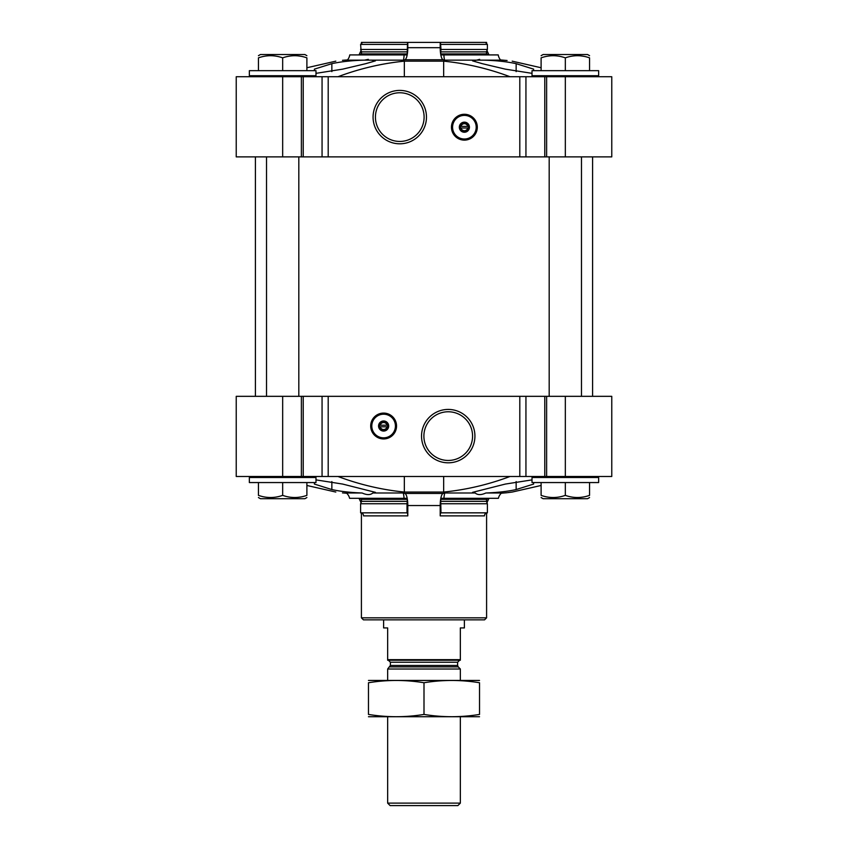 <?xml version="1.0" encoding="UTF-8"?>
<svg xmlns="http://www.w3.org/2000/svg" width="848" height="848" viewBox="0 0 848 848"><rect width="100%" height="100%" fill="white"/><g stroke="black" fill="none" stroke-linecap="round" stroke-linejoin="round"><path stroke-width="1.27" d="M467.778 128.006A3.487 3.487 0 0 1 460.983 128.006L467.778 128.006M404.337 76.723L404.337 61.162L443.663 61.162C466.209 63.42 488.321 68.603 510.008 76.723M404.337 61.162C381.791 63.42 359.679 68.603 337.992 76.723M532.014 73.341L505.344 69.144L482.205 63.664L472.58 60.876L476.565 60.144L444.553 60.144A10.091 2.608 90 0 1 443.896 54.919L498.232 54.919L488.999 54.919L486.943 50.562M498.232 54.919A10.091 9.752 90 0 0 500.691 60.144L476.565 60.144L479.682 59.36M483.508 60.144C495.932 60.473 506.807 61.639 516.146 63.664L533.625 69.144L533.625 70.67M444.553 60.144A367.47 95.103 90 0 0 443.144 59.763L404.856 59.763A367.47 95.103 90 0 0 403.447 60.144L371.435 60.144L375.42 60.876L365.795 63.664L342.656 69.144L315.986 73.341M314.375 70.67L314.375 69.144L331.854 63.664C341.193 61.639 352.068 60.473 364.492 60.144L347.309 60.144A10.091 9.752 90 0 0 349.768 54.919L404.104 54.919A10.091 2.608 90 0 1 403.447 60.144M371.435 60.144L364.492 60.144L368.318 59.36M525.94 76.723L236.232 76.723L236.232 156.88L611.768 156.88L611.768 76.723L525.94 76.723L525.94 156.88M512.192 61.162C503.341 60.028 503.341 60.028 512.192 61.162L541.109 67.755M500.511 59.932L507.104 60.505M335.808 61.162C344.659 60.028 344.659 60.028 335.808 61.162L306.891 67.755M361.407 43.598L361.407 42.4L362.562 42.4L360.612 44.414L361.057 50.562L359.001 54.919L349.768 54.919A10.091 9.752 90 0 1 347.489 59.932L342.475 60.314M443.144 59.763A12.116 3.138 90 0 1 440.197 47.679L440.197 42.4L407.538 42.4L407.273 51.887A4.039 1.049 90 0 1 407.135 53.912L406.69 54.919L359.382 54.919A2.014 1.95 90 0 0 361.068 53.912A4.039 3.901 90 0 0 361.587 51.887L407.273 51.887M404.856 59.763A12.116 3.138 90 0 0 407.803 47.679L407.803 42.4M387.017 426.83A3.487 3.487 0 0 1 380.222 426.83L387.017 426.83M532.014 479.883L505.344 484.07L472.58 492.349L475.177 492.995L472.749 492.571M485.904 492.995L501.581 492.995A10.091 9.752 90 0 0 498.391 498.306L443.939 498.306A10.091 2.608 90 0 1 444.787 492.995L475.177 492.995C477.636 495.126 481.219 495.126 485.904 492.995C497.734 492.561 507.814 491.405 516.146 489.561L533.625 484.07L533.625 482.554M375.42 492.349L372.823 492.995L375.42 492.349L342.656 484.07L315.986 479.883M362.096 492.995L346.419 492.995A10.091 9.752 90 0 1 349.609 498.306L404.061 498.306A10.091 2.608 90 0 0 403.213 492.995L372.823 492.995C370.417 495.126 366.845 495.126 362.096 492.995C350.266 492.561 340.186 491.405 331.854 489.561L314.375 484.07L314.375 482.554M507.782 492.624L512.192 492.052C503.341 493.186 503.341 493.186 512.192 492.052L541.109 485.469M501.327 493.229L507.115 492.709M403.213 492.995A367.47 95.103 90 0 0 404.856 493.451A12.116 3.138 90 0 1 407.803 505.546L407.803 515.87A3.032 0.784 90 0 0 407.019 512.839L360.612 512.839L360.612 503.765L407.019 503.765L407.019 512.839M444.787 492.995A367.47 95.103 90 0 1 443.144 493.451L404.856 493.451M510.008 476.491C488.321 484.621 466.209 489.805 443.663 492.052L404.337 492.052C381.791 489.805 359.679 484.621 337.992 476.491M306.891 485.469L335.808 492.052C344.659 493.186 344.659 493.186 335.808 492.052M486.593 512.955L486.593 617.832L361.407 617.832L361.407 512.955M443.939 498.306L441.31 498.306L440.865 499.313A4.039 1.049 90 0 0 440.727 501.327L440.981 512.839A3.032 0.784 90 0 0 440.197 515.87L440.197 505.546A12.116 3.138 90 0 1 443.144 493.451M282.67 476.491L611.768 476.491L611.768 396.334L236.232 396.334L236.232 476.491L282.67 476.491L282.67 396.334M383.614 413.093A12.921 12.921 0 0 1 394.808 432.48A12.921 12.921 0 0 1 372.431 432.48A12.921 12.921 0 0 1 383.614 413.093M448.232 409.425A26.691 26.691 0 0 1 471.35 449.461A26.691 26.691 0 0 1 425.113 449.461A26.691 26.691 0 0 1 448.232 409.425M486.593 617.832L484.568 619.846L363.432 619.846L361.407 617.832M404.061 498.306L406.69 498.306L407.135 499.313A4.039 1.049 90 0 1 407.273 501.327L407.019 503.765M407.273 501.327L361.587 501.327A4.039 3.901 90 0 0 361.068 499.313A2.014 1.95 90 0 0 359.382 498.306M361.587 501.327L360.612 503.765M407.803 515.87L363.538 515.87A3.032 2.926 90 0 0 360.612 512.839M440.727 501.327L486.413 501.327A4.039 3.901 90 0 1 486.932 499.313A2.014 1.95 90 0 1 488.618 498.306M440.981 503.765L487.388 503.765L487.388 512.839L440.981 512.839M486.413 501.327L487.388 503.765M440.197 515.87L484.462 515.87A3.032 2.926 90 0 1 487.388 512.839M255.407 396.334L255.407 156.88M598.646 477.509L532.014 477.509L532.014 482.554L598.646 482.554L598.646 477.509L597.639 476.491M315.986 477.509L249.354 477.509L249.354 482.554L315.986 482.554L315.986 477.509L314.968 476.491M541.109 482.554L541.109 495.37C541.109 498.211 541.109 498.211 541.109 495.37C549.154 498.221 557.231 498.221 565.33 495.37C573.386 498.221 581.463 498.221 589.561 495.37C589.561 498.211 589.561 498.211 589.561 495.37L589.561 482.554M565.33 482.554L565.33 495.37M583.551 496.96L580.202 497.416L583.551 496.96M589.561 497.543L587.547 498.709L543.123 498.709L541.109 497.543M300.881 496.96L297.531 497.416L300.881 496.96M258.439 482.554L258.439 495.37C258.439 498.211 258.439 498.211 258.439 495.37C266.495 498.221 274.572 498.221 282.67 495.37C290.726 498.221 298.793 498.221 306.891 495.37C306.891 498.211 306.891 498.211 306.891 495.37L306.891 482.554M282.67 482.554L282.67 495.37M306.891 497.543L304.877 498.709L260.453 498.709L258.439 497.543M448.232 411.768A24.348 24.348 0 0 1 469.315 448.285A24.348 24.348 0 0 1 427.148 448.285A24.348 24.348 0 0 1 448.232 411.768M380.222 425.208A3.487 3.487 0 0 1 387.017 425.208L380.222 425.208M387.017 425.208L387.653 425.208L387.653 426.83L387.653 425.208L387.017 425.208M380.222 426.83L379.586 426.83L379.586 425.208L379.586 426.83L380.222 426.83M383.614 421.52A4.505 4.505 0 0 1 387.515 428.272A4.505 4.505 0 0 1 379.724 428.272A4.505 4.505 0 0 1 383.614 421.52M383.614 420.968A5.046 5.046 0 0 1 387.992 428.547A5.046 5.046 0 0 1 379.247 428.547A5.046 5.046 0 0 1 383.614 420.968M383.614 414.206A11.808 11.808 0 0 1 393.843 431.929A11.808 11.808 0 0 1 373.385 431.929A11.808 11.808 0 0 1 383.614 414.206M383.614 413.909A12.116 12.116 0 0 1 394.108 432.077A12.116 12.116 0 0 1 373.131 432.077A12.116 12.116 0 0 1 383.614 413.909M464.386 114.279A12.921 12.921 0 0 1 475.569 133.666A12.921 12.921 0 0 1 453.192 133.666A12.921 12.921 0 0 1 464.386 114.279M399.768 90.407A26.691 26.691 0 0 1 422.887 130.454A26.691 26.691 0 0 1 376.65 130.454A26.691 26.691 0 0 1 399.768 90.407M486.593 43.598L486.593 42.4L485.438 42.4L487.388 44.414L487.388 49.449L486.413 51.887A4.039 3.901 90 0 0 486.932 53.912A2.014 1.95 90 0 0 488.618 54.919L441.31 54.919L440.865 53.912L441.31 54.919M362.562 42.4L407.538 42.4M440.197 42.4L485.438 42.4M361.587 51.887L360.612 49.449L407.019 49.449M360.612 44.414L407.019 44.414M486.932 53.912L440.865 53.912A4.039 1.049 90 0 1 440.727 51.887L486.413 51.887M440.462 42.4L440.981 49.449L487.388 49.449M440.981 49.449L440.727 51.887M440.981 44.414L487.388 44.414M598.646 70.67L532.014 70.67L532.014 75.716L598.646 75.716L598.646 70.67M597.639 76.723L598.646 75.716M315.986 70.67L249.354 70.67L249.354 75.716L315.986 75.716L315.986 70.67M314.968 76.723L315.986 75.716M541.109 70.67L541.109 57.844C541.109 55.003 541.109 55.003 541.109 57.844C549.154 55.003 557.231 55.003 565.33 57.844C573.386 55.003 581.463 55.003 589.561 57.844C589.561 55.003 589.561 55.003 589.561 57.844L589.561 70.67M565.33 70.67L565.33 57.844M583.551 56.265L580.202 55.798L583.551 56.265M589.561 55.682L587.547 54.516L543.123 54.516L541.109 55.682M300.881 56.265L297.531 55.798L300.881 56.265M258.439 70.67L258.439 57.844C258.439 55.003 258.439 55.003 258.439 57.844C266.495 55.003 274.572 55.003 282.67 57.844C290.726 55.003 298.793 55.003 306.891 57.844C306.891 55.003 306.891 55.003 306.891 57.844L306.891 70.67M282.67 70.67L282.67 57.844M306.891 55.682L304.877 54.516L260.453 54.516L258.439 55.682M399.768 92.761A24.348 24.348 0 0 1 420.852 129.278A24.348 24.348 0 0 1 378.685 129.278A24.348 24.348 0 0 1 399.768 92.761M460.983 126.394A3.487 3.487 0 0 1 467.778 126.394L460.983 126.394M467.778 126.394L468.414 126.394L468.414 128.006L468.414 126.394L467.778 126.394M460.983 128.006L460.347 128.006L460.347 126.394L460.347 128.006L460.983 128.006M464.386 122.695A4.505 4.505 0 0 1 468.276 129.447A4.505 4.505 0 0 1 460.485 129.447A4.505 4.505 0 0 1 464.386 122.695M464.386 122.154A5.046 5.046 0 0 1 468.753 129.723A5.046 5.046 0 0 1 460.008 129.723A5.046 5.046 0 0 1 464.386 122.154M464.386 115.392A11.808 11.808 0 0 1 474.615 133.104A11.808 11.808 0 0 1 454.157 133.104A11.808 11.808 0 0 1 464.386 115.392M464.386 115.084A12.116 12.116 0 0 1 474.869 133.253A12.116 12.116 0 0 1 453.892 133.253A12.116 12.116 0 0 1 464.386 115.084M581.484 156.88L581.484 396.334M298.814 156.88L298.814 396.334M460.347 659.659L387.653 659.659L387.653 660.232L460.347 660.232L460.347 627.923L464.386 627.923L464.386 619.846M387.653 659.659L387.653 627.923L383.614 627.923L383.614 619.846M460.347 803.12L387.653 803.12L390.133 805.6L457.867 805.6L460.347 803.12L460.347 716.761M387.653 680.414L387.653 669.008L460.347 669.008L460.347 680.414M387.653 803.12L387.653 716.761M388.363 660.232L390.387 662.246L390.387 665.447L387.653 669.008M479.523 680.446L368.477 680.446M479.523 682.746C479.523 679.725 479.523 679.725 479.523 682.746L479.523 714.429C479.523 717.461 479.523 717.461 479.523 714.429C461.015 717.461 442.508 717.461 424 714.429C405.492 717.461 386.985 717.461 368.477 714.429C368.477 717.461 368.477 717.461 368.477 714.429L368.477 682.746C368.477 679.725 368.477 679.725 368.477 682.746C386.985 679.714 405.492 679.714 424 682.746C442.508 679.714 461.015 679.714 479.523 682.746M424 682.746L424 714.429M479.523 716.73L368.477 716.73M443.663 76.723L443.663 61.162M516.146 71.635L516.146 63.664M331.854 71.635L331.854 63.664M440.197 47.679L407.803 47.679M516.146 481.579L516.146 489.561M331.854 481.579L331.854 489.561M440.197 505.546L407.803 505.546M565.33 476.491L565.33 396.334M546.621 476.491L546.621 396.334M544.776 476.491L544.776 396.334M525.94 476.491L525.94 396.334M519.803 476.491L519.803 396.334M328.197 476.491L328.197 396.334M322.06 476.491L322.06 396.334M303.224 476.491L303.224 396.334M301.379 476.491L301.379 396.334M443.663 476.491L443.663 492.052M404.337 476.491L404.337 492.052M361.068 499.313L407.135 499.313M440.865 499.313L486.932 499.313M383.614 413.294A12.72 12.72 0 0 1 394.638 432.385A12.72 12.72 0 0 1 372.601 432.385A12.72 12.72 0 0 1 383.614 413.294M565.33 76.723L565.33 156.88M546.621 76.723L546.621 156.88M544.776 76.723L544.776 156.88M519.803 76.723L519.803 156.88M328.197 76.723L328.197 156.88M322.06 76.723L322.06 156.88M303.224 76.723L303.224 156.88M301.379 76.723L301.379 156.88M282.67 76.723L282.67 156.88M361.068 53.912L407.135 53.912M464.386 114.48A12.72 12.72 0 0 1 475.399 133.56A12.72 12.72 0 0 1 453.362 133.56A12.72 12.72 0 0 1 464.386 114.48M389.794 666.878L458.206 666.878L460.347 669.008M390.387 665.447L457.613 665.447L458.206 666.878M390.387 662.246L457.613 662.246L459.637 660.232M346.673 493.229L342.475 492.9M359.001 498.306L361.057 502.663M488.999 498.306L486.943 502.663M592.593 396.334L592.593 156.88M533.032 476.491L532.014 477.509M250.361 476.491L249.354 477.509M533.032 76.723L532.014 75.716M250.361 76.723L249.354 75.716M549.186 156.88L549.186 396.334M266.516 156.88L266.516 396.334M457.613 665.447L457.613 662.246"/></g></svg>
